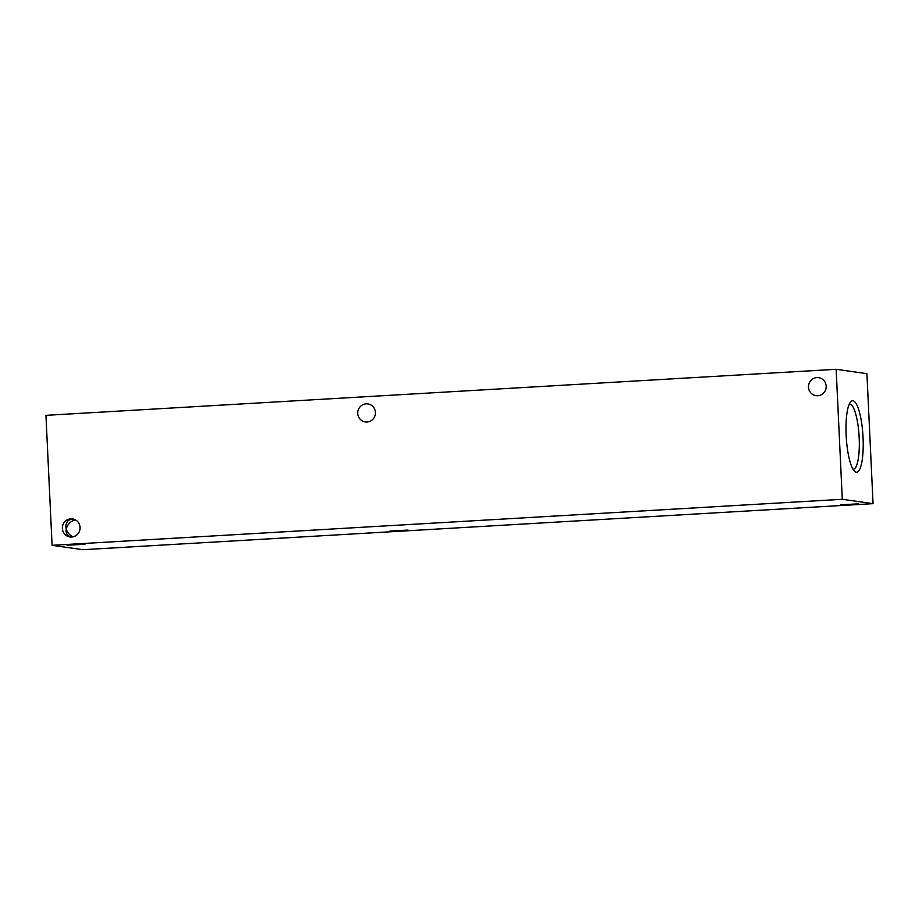 <?xml version="1.0" encoding="UTF-8"?>
<svg xmlns="http://www.w3.org/2000/svg" width="919" height="919" viewBox="0 0 919 919"><rect width="100%" height="100%" fill="white"/><g stroke="black" fill="none" stroke-linecap="round" stroke-linejoin="round"><path stroke-width="1.38" d="M866.916 373.677L873.05 503.658L842.286 499.293L836.152 369.3L866.916 373.677M836.152 369.3L45.95 415.342L52.084 545.323L82.848 549.7L873.05 503.658M846.146 435.284A35.807 8.386 -93.3 0 1 850.569 401.902A35.807 8.386 -93.3 0 1 862.975 435.997A35.807 8.386 -93.3 0 1 854.613 471.298A35.807 8.386 -93.3 0 1 846.146 435.284M357.744 413.47A9.121 8.857 98.1 0 1 367.876 403.923A9.121 8.857 98.1 0 1 375.354 414.193A9.121 8.857 98.1 0 1 357.744 413.47M62.377 528.436A9.121 8.857 98.1 0 1 72.509 518.89A9.121 8.857 98.1 0 1 79.999 529.16A9.121 8.857 98.1 0 1 62.377 528.436M808.479 387.209A9.121 8.857 98.1 0 1 818.611 377.663A9.121 8.857 98.1 0 1 826.089 387.944A9.121 8.857 98.1 0 1 808.479 387.209M52.084 545.323L842.286 499.293M390.024 531.033L407.979 530.079L390.024 531.033M66.984 545.231L84.95 544.278L66.984 545.231M840.759 504.772L858.714 503.83L840.759 504.772M73.359 519.051C68.511 519.235 66.019 521.808 65.858 526.759L66.225 528.976C67.305 532.515 69.522 535.145 72.865 536.857M75.415 519.855C70.579 521.199 67.512 524.244 66.225 528.976L66.065 531.021C66.329 534.146 67.926 536.145 70.843 537.029M849.225 404.188A32.59 7.628 -93.3 0 1 849.524 404.13A32.59 7.628 -93.3 0 1 859.093 436.215A32.59 7.628 -93.3 0 1 853.314 469.207A32.59 7.628 -93.3 0 1 853.016 469.184"/></g></svg>

